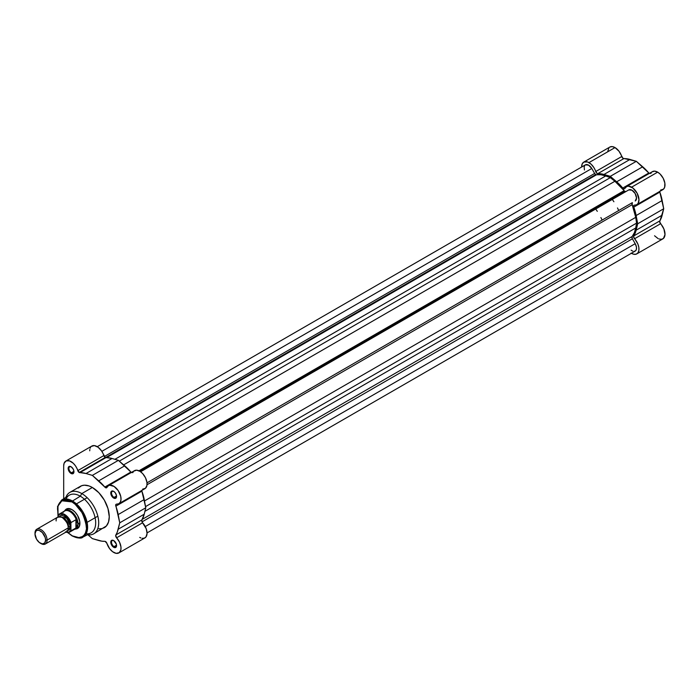 <?xml version="1.0" encoding="UTF-8"?>
<svg xmlns="http://www.w3.org/2000/svg" width="700" height="700" viewBox="0 0 700 700"><rect width="100%" height="100%" fill="white"/><g stroke="black" fill="none" stroke-linecap="round" stroke-linejoin="round"><path stroke-width="1.05" d="M649.399 173.548L636.335 161.315L622.939 158.27L619.036 151.27L615.02 147.577A10.404 6.003 -120 0 0 609.822 147.061L583.791 162.085A10.404 6.003 60 0 1 588.989 162.601L615.02 147.577L612.211 146.597L609.831 147.053M583.8 162.076L582.207 163.896L581.639 166.801A10.404 6.003 60 0 1 583.791 162.085L587.562 161.936L591.08 164.168L593.845 167.528L596.907 173.303L610.304 176.339L623.061 188.335L623.98 188.843L624.864 188.396A10.404 6.003 60 0 1 626.421 186.655A10.404 6.003 60 0 1 631.619 187.162L657.65 172.139A10.404 6.003 -120 0 0 652.444 171.623L626.421 186.655M654.553 235.769L658.053 238.569M658.936 238.963L661.439 239.321L663.442 238.438L664.991 234.561L663.898 228.996L659.663 221.847L663.722 208.749L659.654 191.319M660.564 190.111L663.504 189.157L664.659 187.259L664.851 183.076L663.197 178.255L660.117 174.055L657.65 172.139L654.535 171.141L652.015 171.92M651.385 172.559L650.738 173.591M608.921 147.805L607.661 151.778M649.267 173.46A2.135 1.234 -120 0 1 648.804 173.014L622.773 188.037L648.804 173.014A37.607 21.718 -120 0 0 642.688 166.784L616.656 181.808L642.688 166.784L636.335 161.315L610.304 176.339L603.951 174.475L629.983 159.451A37.607 21.718 -120 0 0 623.849 158.611L597.826 173.644A37.607 21.718 60 0 1 603.951 174.475L629.983 159.451L636.335 161.315L610.304 176.339L616.656 181.808A37.607 21.718 60 0 1 622.773 188.037A2.135 1.234 60 0 0 624.549 188.755L624.549 188.755A2.135 1.234 60 0 0 624.864 188.396L626.727 186.489L628.512 186.165L632.87 188.011L637.166 193.287L638.969 199.631L638.146 203.35L636.624 204.776L634.025 205.258L633.622 206.351L637.691 223.781L633.631 236.88L637.875 244.02L638.846 247.459L638.864 250.556L637.919 252.901L636.151 254.188L633.78 254.249L631.12 253.076M636.816 253.89L662.847 238.866A10.404 6.003 -120 0 0 660.564 223.737L634.532 238.77A10.404 6.003 60 0 1 636.816 253.89A10.404 6.003 60 0 1 631.418 253.26M633.798 235.926L659.829 220.894A37.607 21.718 -120 0 0 662.156 215.18L636.134 230.213A37.607 21.718 60 0 1 633.798 235.926L659.829 220.894A2.135 1.234 -120 0 0 660.564 223.737L634.532 238.77A2.135 1.234 60 0 1 633.798 235.926M636.816 204.671L662.847 189.639A10.404 6.003 -120 0 0 664.44 181.309A10.404 6.003 -120 0 0 657.65 172.139L631.619 187.162A10.404 6.003 60 0 1 638.418 196.332A10.404 6.003 60 0 1 636.816 204.671A10.404 6.003 60 0 1 634.532 205.144A2.135 1.234 60 0 0 634.06 205.24L634.06 205.24A2.135 1.234 60 0 0 633.798 207.139A37.607 21.718 60 0 1 636.134 215.548L662.156 200.515A37.607 21.718 -120 0 0 659.829 192.106L633.798 207.139L659.829 192.106A2.135 1.234 -120 0 1 659.671 191.476M663.722 208.749L637.691 223.781L636.134 215.548L662.156 200.515L663.722 208.749L637.691 223.781L636.134 230.213L662.156 215.18L663.722 208.749M621.749 156.52A10.404 6.003 -120 0 0 615.02 147.577L588.989 162.601A10.404 6.003 60 0 1 595.718 171.544L621.749 156.52A2.135 1.234 -120 0 0 623.849 158.611L597.826 173.644A2.135 1.234 60 0 1 595.718 171.544L621.749 156.52M624.899 191.424A2.135 1.234 -120 0 0 625.957 191.537L628.793 189.901L625.966 191.529L624.899 191.424L140.026 471.363L624.899 191.424A2.135 1.234 -120 0 1 624.094 190.689A36.54 21.096 -120 0 0 614.898 181.256L610.304 177.643L119.297 461.125L610.304 177.643L614.898 181.256L123.646 464.879L614.898 181.256L624.899 191.424M595.709 174.571A2.135 1.234 -120 0 0 596.514 174.773L106.566 457.634L596.514 174.773L600.941 174.746L605.71 175.954A36.54 21.096 -120 0 0 596.514 174.773L595.709 174.571L105.525 457.581L595.709 174.571A2.135 1.234 -120 0 1 594.641 173.451L104.291 456.549L594.641 173.451L595.709 174.571M585.392 164.859L588.577 165.148L591.78 168.49L101.85 451.351L591.78 168.49A6.405 3.692 -120 0 0 585.41 164.85L97.274 446.679M591.78 168.49L594.641 173.451L591.78 168.49M114.896 459.323L605.71 175.954L610.304 177.643L605.71 175.954L114.896 459.323M138.959 470.785L624.094 190.689L138.959 470.785M140.604 471.756L628.793 189.901L140.604 471.756L628.793 189.901L631.986 190.207L635.18 193.567L636.519 198.013L635.233 200.97A6.405 3.692 -120 0 0 635.18 193.567A6.405 3.692 -120 0 0 628.793 189.901M147 482.843L632.371 202.624A2.135 1.234 -120 0 0 632.161 204.662L147.018 484.75L632.161 204.662L635.731 217.341A36.54 21.096 -120 0 0 632.161 204.662L632.371 202.624L147 482.843M144.48 500.964L635.731 217.341L636.562 223.125L145.556 506.608L636.562 223.125L635.731 227.955L636.562 223.125L635.731 217.341L144.48 500.964M144.918 511.324L635.731 227.955L144.918 511.324M632.161 236.504A36.54 21.096 -120 0 0 635.731 227.955L634.392 232.68L632.161 236.504A2.135 1.234 -120 0 0 632.371 238.787L142.021 521.894L632.371 238.787L635.197 243.688L632.205 238.473L632.161 236.504L142.214 519.374L632.161 236.504M145.268 526.549L635.197 243.688L145.268 526.549M147.053 532.91L635.197 251.081A6.405 3.692 -120 0 0 635.197 243.688L636.44 247.082L636.387 249.34L635.495 250.871L633.929 251.379M623.604 192.894A33.609 19.407 -120 0 0 623.227 192.395M584.43 169.986L584.168 166.827L584.841 165.331M632.66 251.09L631.129 250.162M98.831 528.762L101.745 528.649L104.309 527.695A23.896 13.799 -120 0 0 107.975 508.55A23.896 13.799 -120 0 0 92.356 487.489L81.795 493.579L80.29 496.195L72.494 501.025A21.367 12.338 60 0 1 86.529 520.1A21.367 12.338 60 0 1 82.906 537.119L87.447 529.602L85.33 516.67L72.494 501.025L71.986 501.926C78.881 504.945 83.737 513.363 86.572 527.179C86.371 539.525 76.256 538.738 71.986 535.596L67.76 532.429M113.872 540.68A3.579 2.065 -120 0 0 111.527 542.343A3.579 2.065 -120 0 0 114.047 546.621L113.671 547.269A4.104 2.371 60 0 1 110.766 542.238A4.104 2.371 60 0 1 113.671 540.566L111.624 540.356L110.828 542.929L112.56 546.376L115.29 547.636L116.524 546.219L116.357 544.18L113.671 540.566A4.104 2.371 60 0 1 116.576 545.597A4.104 2.371 60 0 1 113.671 547.269L114.047 546.621A3.579 2.065 60 0 1 111.711 543.471A3.579 2.065 60 0 1 112.263 540.601A3.579 2.065 60 0 1 113.872 540.68M113.872 491.461A3.579 2.065 -120 0 0 111.527 493.124A3.579 2.065 -120 0 0 114.047 497.394L113.671 498.05A4.104 2.371 60 0 1 110.766 493.019A4.104 2.371 60 0 1 113.671 491.339L111.256 491.435L110.828 493.701L112.56 497.149L115.29 498.418L116.357 497.525L116.524 495.688L115.29 492.835L113.671 491.339A4.104 2.371 60 0 1 116.576 496.37A4.104 2.371 60 0 1 113.671 498.05L114.047 497.394A3.579 2.065 60 0 1 111.711 494.244A3.579 2.065 60 0 1 112.263 491.383A3.579 2.065 60 0 1 113.872 491.461M71.243 466.847A3.579 2.065 -120 0 0 68.897 468.51A3.579 2.065 -120 0 0 71.426 472.78L71.05 473.436A4.104 2.371 60 0 1 68.145 468.405A4.104 2.371 60 0 1 71.05 466.725L68.626 466.821L68.197 469.096L69.93 472.544L72.66 473.804L73.728 472.92L73.894 471.074L73.098 468.895L71.05 466.725A4.104 2.371 60 0 1 73.946 471.756A4.104 2.371 60 0 1 71.05 473.436L71.426 472.78A3.579 2.065 60 0 1 69.09 469.63A3.579 2.065 60 0 1 69.632 466.769A3.579 2.065 60 0 1 71.243 466.847M67.034 509.302A10.666 6.16 60 0 1 72.179 509.722A10.666 6.16 -120 0 0 66.176 509.994M64.934 510.519A11.2 6.466 60 0 1 71.986 509.609L67.585 508.611L64.671 511.035M113.671 552.414A10.404 6.003 60 0 1 106.916 543.384L105.114 541.354L101.841 541.161L92.356 538.624L87.946 534.826L92.356 538.624L98.709 540.488A37.607 21.718 60 0 0 104.825 541.327A2.135 1.234 60 0 1 106.916 543.384L109.629 548.678L112.604 551.705L116.139 553.341L119.219 552.694L120.881 549.798L120.96 546.954L119.525 542.15L116.585 537.801A10.404 6.003 60 0 1 118.878 552.921A10.404 6.003 60 0 1 113.671 552.414M105.534 487.681L107.441 486.579L105.534 487.681L106.916 487.427A2.135 1.234 60 0 1 106.601 487.786A2.135 1.234 60 0 1 105.534 487.681A2.135 1.234 60 0 1 104.825 487.069L105.534 487.681M131.565 472.657L118.388 460.346L112.035 458.483L105.219 457.441A2.135 1.234 -120 0 0 105.919 457.651L79.896 472.675A2.135 1.234 60 0 1 79.188 472.474L105.219 457.441L101.535 450.87L98.087 447.23L94.386 445.594L91.368 446.399M116.559 495.95L114.047 497.394L116.559 495.95M73.929 471.336L71.426 472.78L73.929 471.336M116.559 545.169L114.047 546.621L116.559 545.169M82.906 537.119A21.367 12.338 60 0 1 72.494 535.911L72.144 535.938C77.901 538.326 81.489 538.72 82.906 537.119L90.886 532.971A21.77 12.565 -120 0 0 94.579 515.629A21.77 12.565 -120 0 0 80.29 496.195L81.795 493.579A23.896 13.799 60 0 1 97.414 514.649A23.896 13.799 60 0 1 93.748 533.794A23.896 13.799 60 0 1 87.465 534.756A23.896 13.799 -120 0 0 98.455 519.391A23.896 13.799 -120 0 0 81.795 493.579A23.896 13.799 -120 0 0 65.879 497.367A23.896 13.799 60 0 1 69.843 492.398A23.896 13.799 60 0 1 81.795 493.579L92.356 487.489L89.066 485.957L84.394 485.188L81.638 485.721L78.304 488.049M58.258 515.121A10.404 6.003 60 0 1 59.465 513.975A10.404 6.003 60 0 1 71.085 522.524A10.404 6.003 -120 0 0 59.658 513.879A10.404 6.003 -120 0 0 58.258 515.121L57.479 508.734L58.52 504.543L59.867 502.407L62.738 500.404L65.118 499.949L67.76 500.202L71.986 501.926L72.494 501.025L61.547 500.124A21.367 12.338 60 0 1 72.494 501.025L80.29 496.195A21.77 12.565 60 0 1 95.384 519.225A21.77 12.565 60 0 1 86.17 533.785M65.844 461.073A10.404 6.003 60 0 1 77.796 470.619L103.828 455.586A2.135 1.234 -120 0 0 105.219 457.441L79.188 472.474A2.135 1.234 60 0 1 77.796 470.619L103.828 455.586A10.404 6.003 -120 0 0 91.875 446.049L65.844 461.073A10.404 6.003 60 0 0 63.691 465.832L63.691 498.759L63.691 465.832L64.111 463.234L66.211 460.889L69.554 460.906L73.281 463.286L75.504 465.903L79.188 472.474L86.013 473.515L92.356 475.379L104.825 487.069L130.856 472.045A2.135 1.234 -120 0 0 131.32 472.491M108.474 485.686A10.404 6.003 60 0 1 118.878 491.689A10.404 6.003 60 0 1 118.878 503.702L144.9 488.679A10.404 6.003 -120 0 0 144.9 476.665A10.404 6.003 -120 0 0 134.505 470.654L108.474 485.686A10.404 6.003 60 0 0 106.916 487.427L108.404 485.721L109.804 485.24L114.074 486.448L118.204 490.621L120.706 496.256L121.013 499.502L120.347 502.11L118.808 503.738L116.314 504.192L115.692 505.032L119.744 522.812L117.206 532.289L115.736 535.22L116.585 537.801A2.135 1.234 60 0 1 115.85 534.957L141.881 519.934L144.218 514.211L145.775 507.78L141.706 490.35M93.748 533.794L106.409 525.954L108.535 521.999L109.261 516.758L107.975 508.55L104.309 500.097L98.831 492.704L92.356 487.489A23.896 13.799 -120 0 0 80.413 486.299L69.843 492.398M139.702 537.381L140.954 537.985M142.17 538.317L144.349 538.16L145.994 536.926L147.053 533.409L146.23 528.736L142.109 522.069L141.881 519.934A2.135 1.234 -120 0 0 142.616 522.769L116.585 537.801L142.616 522.769A10.404 6.003 -120 0 1 144.9 537.898L118.878 552.921M142.616 489.151L145.442 488.294L146.93 485.433L146.947 482.352L145.495 477.776L142.704 473.637L140.105 471.415L136.614 470.173L133.849 471.144M133.35 471.713L132.72 472.701M90.668 447.186L90.142 448.21M89.828 449.426L89.723 450.809M66.062 498.969A21.77 12.565 60 0 1 80.29 496.195A21.77 12.565 -120 0 0 69.125 495.285L61.547 500.124L57.54 506.502L58.03 516.259M63.271 512.356A10.404 6.003 60 0 1 63.674 511.796A10.404 6.003 60 0 1 70.271 511.787A10.404 6.003 60 0 1 76.414 520.048A10.404 6.003 -120 0 0 64.619 511L59.465 513.975L58.039 515.646L57.951 506.091L61.88 500.798L71.986 501.926L76.221 505.094L80.089 509.442L83.256 514.587L85.461 520.091L86.502 528.789L85.461 532.98L84.114 535.115L82.303 536.62L78.864 537.574L72.494 535.911A21.367 12.338 60 0 1 71.986 535.605L67.848 532.508M76.676 528.185A10.666 6.16 -120 0 0 79.905 523.11A10.666 6.16 60 0 1 77.7 527.782M75.022 528.964L77.586 528.465L79.31 526.488L79.756 521.465L77.586 515.524L75.022 512.059L71.986 509.609A11.2 6.466 60 0 1 79.914 523.337A11.2 6.466 60 0 1 75.6 528.99M116.567 545.361A3.579 2.065 60 0 1 115.841 546.796A3.579 2.065 60 0 1 114.047 546.621A3.579 2.065 -120 0 0 116.567 545.361M73.946 471.529A3.579 2.065 60 0 1 73.211 472.964A3.579 2.065 60 0 1 71.426 472.78A3.579 2.065 -120 0 0 73.946 471.529M116.567 496.142A3.579 2.065 60 0 1 115.841 497.569A3.579 2.065 60 0 1 114.047 497.394A3.579 2.065 -120 0 0 116.567 496.142M105.919 457.651L79.896 472.675A37.607 21.718 60 0 1 86.013 473.515L112.035 458.483A37.607 21.718 -120 0 0 105.919 457.651M118.878 503.702A10.404 6.003 60 0 1 116.585 504.175A2.135 1.234 60 0 0 116.121 504.271L116.121 504.271A2.135 1.234 60 0 0 115.85 506.17A37.607 21.718 60 0 1 118.186 514.579L144.218 499.546A37.607 21.718 -120 0 0 141.881 491.137L115.85 506.17L141.881 491.137A2.135 1.234 -120 0 1 141.724 490.508M124.74 465.815L98.709 480.847A37.607 21.718 60 0 1 104.825 487.069L130.856 472.045A37.607 21.718 -120 0 0 124.74 465.815L98.709 480.847L92.356 475.379L118.388 460.346L124.74 465.815M86.013 473.515L92.356 475.379L118.388 460.346L112.035 458.483L86.013 473.515M144.218 514.211L118.186 529.244A37.607 21.718 60 0 1 115.85 534.957L141.881 519.934A37.607 21.718 -120 0 0 144.218 514.211L118.186 529.244L119.744 522.812L145.775 507.78L144.218 514.211M118.186 514.579L119.744 522.812L145.775 507.78L144.218 499.546L118.186 514.579M62.178 531.396L68.215 527.905C68.556 524.808 66.544 521.325 62.178 517.457C57.811 516.285 55.799 517.449 56.149 520.94M61.136 516.959A7.472 4.314 60 0 1 68.591 526.82A7.472 4.314 -120 0 0 63.096 517.554M45.308 544.023L66.447 531.816A8.54 4.926 -120 0 0 68.215 527.905L47.075 540.12A8.54 4.926 60 0 1 45.308 544.023A8.54 4.926 60 0 1 40.653 543.366M40.303 543.174L41.038 543.602A8.54 4.926 -120 0 0 47.075 540.12L45.605 540.12A7.499 4.331 60 0 1 40.303 543.174A7.499 4.331 60 0 1 35 533.995L35.893 531.108L37.354 530.267L39.27 530.451L42.333 532.569L45.203 537.539L45.605 540.12L44.712 542.999L42.333 543.883L39.27 542.465L36.549 539.219L35 533.995A7.499 4.331 60 0 1 40.303 530.933A7.499 4.331 60 0 1 45.605 540.12L47.075 540.12A8.54 4.926 -120 0 0 41.038 529.664A8.54 4.926 -120 0 0 35 533.146A8.54 4.926 60 0 1 36.768 529.235A8.54 4.926 60 0 1 43.347 531.528A8.54 4.926 60 0 1 47.075 540.12L68.215 527.905A8.54 4.926 -120 0 0 64.487 519.321A8.54 4.926 -120 0 0 57.916 517.029L36.768 529.235M59.194 516.644L66.859 518.131L70.481 526.601A1.732 0.997 0 0 0 68.591 526.82A1.732 0.997 180 0 1 70.481 526.601L69.466 522.139L65.625 516.959L62.134 515.34L60.174 515.725L58.87 517.23M64.094 511.306A10.666 6.16 60 0 1 65.144 510.387A10.666 6.16 60 0 1 73.369 513.249A10.666 6.16 60 0 1 78.024 523.985L79.905 522.9L78.024 523.985A10.666 6.16 60 0 1 75.819 528.876A10.666 6.16 60 0 1 74.498 529.322M595.683 209.011A33.609 19.407 60 0 1 597.31 211.339M600.889 217.534A33.609 19.407 60 0 1 602.087 220.106M618.686 210.516A33.609 19.407 -120 0 0 617.488 207.952M613.909 201.758A33.609 19.407 -120 0 0 612.281 199.43M70.892 522.883L70.962 530.836L76.178 527.87L71.085 530.845A10.404 6.003 60 0 1 69.869 531.991L75.022 529.025A10.404 6.003 -120 0 0 76.414 527.59L76.178 519.706L78.024 523.985L76.414 527.59A10.404 6.003 60 0 1 73.859 529.445L74.62 529.305A10.666 6.16 -120 0 0 78.024 523.985A10.666 6.16 -120 0 0 72.642 512.531A10.666 6.16 -120 0 0 64.172 511.21L63.674 511.796M75.915 519.741L71.085 522.524L75.915 519.741L75.915 528.062L75.915 519.741M71.041 522.559L70.858 523.224A10.08 5.819 60 0 0 64.444 514.885A10.08 5.819 60 0 0 58.03 515.812L58.03 516.968L58.03 515.812L59.859 514.168L63.446 514.386L67.349 517.274L70.359 521.938L70.858 530.416L69.029 532.07L65.441 531.843M76.414 520.048L76.178 527.87L77.612 525.91L78.024 523.985L76.414 520.048M66.754 530.889L69.466 529.883L70.481 526.601L67.428 530.898M65.966 532.096A10.404 6.003 -120 0 0 69.685 532.096A10.404 6.003 -120 0 0 71.085 530.845L70.858 530.416A10.08 5.819 60 0 1 66.027 532.061M68.364 508.532L65.144 510.387M79.03 527.012L75.819 528.876M72.144 535.938L67.594 532.508M87.089 522.366L97.825 516.163M76.422 503.886L87.159 497.683M65.888 532.14L69.869 531.991"/></g></svg>
